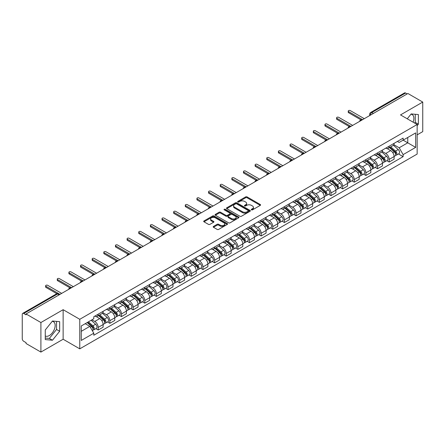 <?xml version="1.0" encoding="UTF-8"?>
<svg xmlns="http://www.w3.org/2000/svg" width="445" height="445" viewBox="0 0 445 445"><rect width="100%" height="100%" fill="white"/><g stroke="black" fill="none" stroke-linecap="round" stroke-linejoin="round"><path stroke-width="0.67" d="M251.47 209.856A0.723 0.417 0 0 0 252.493 209.856L260.275 205.368A1.035 0.595 0 0 0 260.581 204.945A1.035 0.595 0 0 0 260.275 204.522L247.092 196.907A1.035 0.595 0 0 0 245.629 196.907L237.847 201.401A0.723 0.417 0 0 0 237.636 201.696A0.723 0.417 0 0 0 237.847 201.991A0.723 0.417 0 0 0 238.87 201.991L239.877 201.413A3.315 1.913 0 0 1 244.566 201.413L245.668 202.047A3.315 1.913 0 0 1 246.636 203.398A3.315 1.913 0 0 1 245.668 204.75L244.661 205.334A0.723 0.417 0 0 0 244.444 205.629A0.723 0.417 0 0 0 244.661 205.924A0.723 0.417 0 0 0 245.685 205.924L246.691 205.345A3.315 1.913 0 0 1 251.375 205.345L252.476 205.979A3.315 1.913 0 0 1 253.444 207.331A3.315 1.913 0 0 1 252.476 208.683L251.47 209.267A0.723 0.417 0 0 0 251.258 209.562A0.723 0.417 0 0 0 251.47 209.856L251.47 209.267M410.952 114.215A8.232 4.75 -60 0 1 412.165 114.588A8.232 4.75 -60 0 1 413.088 122.169M52.232 321.318A8.232 4.75 -60 0 1 53.45 321.691A8.232 4.75 -60 0 1 54.707 328.288A8.232 4.75 -60 0 1 49.334 335.536A8.232 4.75 -60 0 1 45.268 335.975M213.478 226.422A1.035 0.595 0 0 0 213.177 226.844A1.035 0.595 0 0 0 213.478 227.267L217.177 229.403A1.035 0.595 0 0 0 218.64 229.403L227.284 224.413A1.035 0.595 0 0 0 227.59 223.991A1.035 0.595 0 0 0 227.284 223.568L214.101 215.959A1.035 0.595 0 0 0 212.638 215.959L203.994 220.948A1.035 0.595 0 0 0 203.693 221.371A1.035 0.595 0 0 0 203.994 221.794L208.46 224.369A1.035 0.595 0 0 0 209.929 224.369L213.628 222.233A1.035 0.595 0 0 0 213.928 221.81A1.035 0.595 0 0 0 213.628 221.388L211.408 220.108A2.77 1.602 0 0 1 210.596 218.979A2.77 1.602 0 0 1 212.31 217.499A2.77 1.602 0 0 1 215.33 217.85L224.007 222.862A2.77 1.602 0 0 1 224.82 223.991A2.77 1.602 0 0 1 223.106 225.465A2.77 1.602 0 0 1 220.086 225.12L218.64 224.286A1.035 0.595 0 0 0 217.177 224.286L213.478 226.422L213.478 227.267M79.772 319.299L63.134 309.692L40.901 322.53L26.055 313.959L407.904 93.5L422.75 102.072L400.517 114.91L417.154 124.511L79.772 319.299L79.772 348.847L417.154 154.065L417.154 124.511M239.955 216.253A1.035 0.595 0 0 0 241.418 216.253L250.062 211.264A1.035 0.595 0 0 0 250.363 210.841A1.035 0.595 0 0 0 250.062 210.418L236.879 202.809A1.035 0.595 0 0 0 235.411 202.809L226.772 207.798A1.035 0.595 0 0 0 226.466 208.221A1.035 0.595 0 0 0 226.772 208.644L239.955 216.253M224.536 210.012A0.723 0.417 0 0 1 225.27 210.118L225.27 209.256L238.67 216.993A1.035 0.595 0 0 1 238.976 217.416A1.035 0.595 0 0 1 238.67 217.839L230.032 222.828A1.035 0.595 0 0 1 228.563 222.828L215.386 215.219L215.386 214.373A1.035 0.595 0 0 0 215.08 214.796A1.035 0.595 0 0 0 215.386 215.219M215.386 214.373L219.079 212.237A1.035 0.595 0 0 1 220.548 212.237L225.893 215.324A1.035 0.595 0 0 0 227.356 215.324L229.809 213.906A1.035 0.595 0 0 0 230.115 213.483A1.035 0.595 0 0 0 229.809 213.06L224.247 209.845A0.723 0.417 0 0 1 224.03 209.551A0.723 0.417 0 0 1 224.48 209.167A0.723 0.417 0 0 1 225.27 209.256M40.901 322.53L40.901 352.078L26.055 343.507L26.055 342.644L23.741 341.309A2.108 1.218 -120 0 1 22.25 338.728L22.25 314.342A2.108 1.218 -120 0 1 22.689 313.38L56.487 293.867A2.108 1.218 60 0 1 57.538 293.973L23.741 313.486A2.108 1.218 -120 0 0 22.689 313.38M417.154 134.852L422.75 131.62L422.75 102.072M40.901 352.078L63.134 339.24L79.772 348.847M26.055 313.959L26.055 314.821L23.741 313.486M373.361 113.442L371.792 112.54A2.108 1.218 60 0 0 370.735 112.435L404.533 92.922A2.108 1.218 60 0 1 405.59 93.027L371.792 112.54A2.108 1.218 120 0 0 370.301 115.122L370.301 115.211M407.158 93.928L405.59 93.027M389.175 146.183A4.856 2.804 60 0 1 388.174 148.357L393.096 145.515A4.856 2.804 -120 0 0 394.098 143.34M382.188 151.406L385.743 153.458A4.856 2.804 60 0 1 389.175 159.405L394.098 156.562A4.856 2.804 -120 0 0 390.666 150.616L387.144 148.58M394.098 156.562L394.098 159.188L389.175 162.03L386.816 160.667M388.174 148.357A4.856 2.804 60 0 1 385.782 148.141M389.175 159.405L389.175 162.03M377.538 152.902A4.856 2.804 60 0 1 376.531 155.077L381.454 152.234A4.856 2.804 -120 0 0 382.461 150.06M375.174 167.387L377.538 168.75L382.461 165.907L382.461 163.282A4.856 2.804 -120 0 0 379.029 157.335L375.502 155.299M376.531 155.077A4.856 2.804 60 0 1 374.145 154.86M370.546 158.125L374.106 160.178A4.856 2.804 60 0 1 377.538 166.124L377.538 168.75M365.896 159.621A4.856 2.804 60 0 1 364.894 161.796L369.817 158.954A4.856 2.804 -120 0 0 370.824 156.779M363.537 174.106L365.896 175.469L370.824 172.627L370.824 170.001A4.856 2.804 -120 0 0 367.392 164.055L363.865 162.019M364.894 161.796A4.856 2.804 60 0 1 362.503 161.58M358.909 164.845L362.464 166.897A4.856 2.804 60 0 1 365.896 172.844L365.896 175.469M354.259 166.341A4.856 2.804 60 0 1 353.252 168.516L358.18 165.673A4.856 2.804 -120 0 0 359.182 163.499M351.9 180.826L354.259 182.189L359.182 179.346L359.182 176.721A4.856 2.804 -120 0 0 355.75 170.774L352.229 168.744M353.252 168.516A4.856 2.804 60 0 1 350.866 168.299M347.272 171.564L350.827 173.617A4.856 2.804 60 0 1 354.259 179.563L354.259 182.189M342.622 173.061A4.856 2.804 60 0 1 341.615 175.235L346.538 172.393A4.856 2.804 -120 0 0 347.545 170.218M340.258 187.545L342.622 188.908L347.545 186.066L347.545 183.44A4.856 2.804 -120 0 0 344.113 177.494L340.586 175.464M341.615 175.235A4.856 2.804 60 0 1 339.224 175.018M335.63 178.284L339.19 180.336A4.856 2.804 60 0 1 342.622 186.283L342.622 188.908M330.98 179.78A4.856 2.804 60 0 1 329.979 181.955L334.901 179.113A4.856 2.804 -120 0 0 335.903 176.938M328.621 194.265L330.98 195.633L335.903 192.785L335.903 190.16A4.856 2.804 -120 0 0 332.471 184.213L328.95 182.183M329.979 181.955A4.856 2.804 60 0 1 327.587 181.738M323.993 185.003L327.548 187.056A4.856 2.804 60 0 1 330.98 193.002L330.98 195.633M319.343 186.499A4.856 2.804 60 0 1 318.336 188.674L323.259 185.832A4.856 2.804 -120 0 0 324.266 183.657M316.979 200.99L319.343 202.353L324.266 199.505L324.266 196.879A4.856 2.804 -120 0 0 320.834 190.933L317.307 188.903M318.336 188.674A4.856 2.804 60 0 1 315.95 188.458M312.351 191.723L315.911 193.781A4.856 2.804 60 0 1 319.343 199.722L319.343 202.353M307.701 193.219A4.856 2.804 60 0 1 306.7 195.399L311.622 192.552A4.856 2.804 -120 0 0 312.629 190.377M305.342 207.709L307.701 209.072L312.629 206.23L312.629 203.599A4.856 2.804 -120 0 0 309.197 197.652L305.671 195.622M306.7 195.399A4.856 2.804 60 0 1 304.308 195.177M300.714 198.442L304.269 200.5A4.856 2.804 60 0 1 307.701 206.441L307.701 209.072M296.064 199.939A4.856 2.804 60 0 1 295.057 202.119L299.986 199.271A4.856 2.804 -120 0 0 300.987 197.096M293.706 214.429L296.064 215.792L300.987 212.949L300.987 210.318A4.856 2.804 -120 0 0 297.555 204.377L294.034 202.341M295.057 202.119A4.856 2.804 60 0 1 292.671 201.897M289.078 205.162L292.632 207.22A4.856 2.804 60 0 1 296.064 213.161L296.064 215.792M284.427 206.658A4.856 2.804 60 0 1 283.421 208.839L288.343 205.996A4.856 2.804 -120 0 0 289.35 203.816M282.063 221.148L284.427 222.511L289.35 219.669L289.35 217.038A4.856 2.804 -120 0 0 285.918 211.097L282.391 209.061M283.421 208.839A4.856 2.804 60 0 1 281.029 208.616M277.435 211.887L280.995 213.939A4.856 2.804 60 0 1 284.427 219.88L284.427 222.511M272.785 213.378A4.856 2.804 60 0 1 271.784 215.558L276.707 212.716A4.856 2.804 -120 0 0 277.708 210.535M270.427 227.868L272.785 229.231L277.708 226.388L277.708 223.757A4.856 2.804 -120 0 0 274.276 217.816L270.755 215.781M271.784 215.558A4.856 2.804 60 0 1 269.392 215.336M265.798 218.606L269.353 220.659A4.856 2.804 60 0 1 272.785 226.6L272.785 229.231M261.148 220.097A4.856 2.804 60 0 1 260.141 222.278L265.064 219.435A4.856 2.804 -120 0 0 266.071 217.255M258.784 234.587L261.148 235.95L266.071 233.108L266.071 230.477A4.856 2.804 -120 0 0 262.639 224.536L259.112 222.5M260.141 222.278A4.856 2.804 60 0 1 257.755 222.055M254.156 225.326L257.716 227.378A4.856 2.804 60 0 1 261.148 233.319L261.148 235.95M249.506 226.816A4.856 2.804 60 0 1 248.505 228.997L253.428 226.155A4.856 2.804 -120 0 0 254.434 223.974M247.147 241.307L249.506 242.67L254.434 239.827L254.434 237.196A4.856 2.804 -120 0 0 251.002 231.255L247.476 229.22M248.505 228.997A4.856 2.804 60 0 1 246.113 228.774M242.519 232.045L246.074 234.098A4.856 2.804 60 0 1 249.506 240.039L249.506 242.67M237.869 233.536A4.856 2.804 60 0 1 236.862 235.716L241.791 232.874A4.856 2.804 -120 0 0 242.792 230.694M235.511 248.026L237.869 249.389L242.792 246.547L242.792 243.916A4.856 2.804 -120 0 0 239.36 237.975L235.839 235.939M236.862 235.716A4.856 2.804 60 0 1 234.476 235.494M230.883 238.765L234.437 240.817A4.856 2.804 60 0 1 237.869 246.758L237.869 249.389M226.232 240.256A4.856 2.804 60 0 1 225.226 242.436L230.148 239.594A4.856 2.804 -120 0 0 231.155 237.413M223.868 254.746L226.232 256.109L231.155 253.266L231.155 250.635A4.856 2.804 -120 0 0 227.723 244.694L224.197 242.659M225.226 242.436A4.856 2.804 60 0 1 222.834 242.214M219.24 245.484L222.8 247.537A4.856 2.804 60 0 1 226.232 253.478L226.232 256.109M214.59 246.975A4.856 2.804 60 0 1 213.589 249.156L218.512 246.313A4.856 2.804 -120 0 0 219.513 244.133M212.232 261.465L214.59 262.828L219.513 259.986L219.513 257.355A4.856 2.804 -120 0 0 216.081 251.414L212.56 249.378M213.589 249.156A4.856 2.804 60 0 1 211.197 248.933M207.604 252.204L211.158 254.256A4.856 2.804 60 0 1 214.59 260.203L214.59 262.828M202.953 253.695A4.856 2.804 60 0 1 201.947 255.875L206.869 253.033A4.856 2.804 -120 0 0 207.876 250.852M200.589 268.185L202.953 269.548L207.876 266.705L207.876 264.074A4.856 2.804 -120 0 0 204.444 258.133L200.917 256.098M201.947 255.875A4.856 2.804 60 0 1 199.56 255.653M195.961 258.923L199.521 260.976A4.856 2.804 60 0 1 202.953 266.922L202.953 269.548M191.311 260.414A4.856 2.804 60 0 1 190.31 262.594L195.233 259.752A4.856 2.804 -120 0 0 196.239 257.572M188.953 274.904L191.311 276.267L196.239 273.425L196.239 270.794A4.856 2.804 -120 0 0 192.807 264.853L189.281 262.817M190.31 262.594A4.856 2.804 60 0 1 187.918 262.378M184.325 265.643L187.879 267.695A4.856 2.804 60 0 1 191.311 273.642L191.311 276.267M179.674 267.134A4.856 2.804 60 0 1 178.667 269.314L183.596 266.472A4.856 2.804 -120 0 0 184.597 264.291M177.316 281.624L179.674 282.987L184.597 280.144L184.597 277.519A4.856 2.804 -120 0 0 181.165 271.572L177.644 269.536M178.667 269.314A4.856 2.804 60 0 1 176.281 269.097M172.688 272.362L176.242 274.415A4.856 2.804 60 0 1 179.674 280.361L179.674 282.987M168.038 273.853A4.856 2.804 60 0 1 167.031 276.034L171.954 273.191A4.856 2.804 -120 0 0 172.96 271.011M165.673 288.343L168.038 289.706L172.96 286.864L172.96 284.238A4.856 2.804 -120 0 0 169.528 278.292L166.002 276.256M167.031 276.034A4.856 2.804 60 0 1 164.639 275.817M161.046 279.082L164.606 281.134A4.856 2.804 60 0 1 168.038 287.081L168.038 289.706M156.395 280.572A4.856 2.804 60 0 1 155.394 282.753L160.317 279.911A4.856 2.804 -120 0 0 161.318 277.73M154.037 295.063L156.395 296.426L161.318 293.583L161.318 290.958A4.856 2.804 -120 0 0 157.892 285.011L154.365 282.976M155.394 282.753A4.856 2.804 60 0 1 153.002 282.536M149.409 285.801L152.963 287.854A4.856 2.804 60 0 1 156.395 293.8L156.395 296.426M144.758 287.292A4.856 2.804 60 0 1 143.752 289.473L148.674 286.63A4.856 2.804 -120 0 0 149.681 284.45M142.394 301.782L144.758 303.145L149.681 300.303L149.681 297.677A4.856 2.804 -120 0 0 146.249 291.731L142.723 289.695M143.752 289.473A4.856 2.804 60 0 1 141.365 289.256M137.766 292.521L141.326 294.573A4.856 2.804 60 0 1 144.758 300.52L144.758 303.145M133.116 294.011A4.856 2.804 60 0 1 132.115 296.192L137.038 293.35A4.856 2.804 -120 0 0 138.045 291.169M130.758 308.502L133.116 309.865L138.045 307.022L138.045 304.397A4.856 2.804 -120 0 0 134.613 298.45L131.086 296.415M132.115 296.192A4.856 2.804 60 0 1 129.723 295.975M126.13 299.24L129.684 301.293A4.856 2.804 60 0 1 133.116 307.239L133.116 309.865M121.479 300.731A4.856 2.804 60 0 1 120.473 302.911L125.401 300.069A4.856 2.804 -120 0 0 126.402 297.889M119.121 315.221L121.479 316.584L126.402 313.742L126.402 311.116A4.856 2.804 -120 0 0 122.97 305.17L119.449 303.134M120.473 302.911A4.856 2.804 60 0 1 118.086 302.695M114.493 305.96L118.047 308.012A4.856 2.804 60 0 1 121.479 313.959L121.479 316.584M109.843 307.451A4.856 2.804 60 0 1 108.836 309.631L113.759 306.789A4.856 2.804 -120 0 0 114.766 304.608M107.479 321.941L109.843 323.304L114.766 320.461L114.766 317.836A4.856 2.804 -120 0 0 111.333 311.889L107.807 309.853M108.836 309.631A4.856 2.804 60 0 1 106.444 309.414M102.851 312.679L106.411 314.732A4.856 2.804 60 0 1 109.843 320.678L109.843 323.304M98.2 314.17A4.856 2.804 60 0 1 97.199 316.351L102.122 313.508A4.856 2.804 -120 0 0 103.123 311.328M95.842 328.66L98.2 330.023L103.123 327.181L103.123 324.555A4.856 2.804 -120 0 0 99.697 318.609L96.17 316.573M97.199 316.351A4.856 2.804 60 0 1 94.807 316.134M91.937 319.816L94.768 321.451A4.856 2.804 60 0 1 98.2 327.398L98.2 330.023M397.418 141.421L399.176 142.433L415.663 132.91L407.753 137.477L407.753 142.823L399.176 147.773L393.825 144.686M81.268 331.319L89.846 326.363L93.8 333.21L81.268 340.447L81.268 325.974L93.8 318.737L93.8 316.712L403.126 138.122L403.126 140.147L415.663 147.384L403.126 154.621L399.176 147.773M415.663 132.91L415.663 147.384M93.8 333.21L93.8 335.235L403.126 156.646L403.126 154.621M417.154 125.696L418.383 124.166L418.383 114.565L411.186 113.926L407.264 118.804M63.134 309.692L63.134 339.24M45.268 339.585L52.465 340.225L59.669 331.269L59.669 321.668L52.465 321.029L45.268 329.984L45.268 339.585M89.846 326.363L85.218 323.693M398.453 153.948L403.126 156.646M414.673 123.081L415.252 122.358L415.252 114.287M415.252 122.358L418.383 124.166M45.268 338.055L49.334 338.417L56.532 329.461L56.532 321.39M49.334 338.417L52.465 340.225M56.532 329.461L59.669 331.269M251.759 209.962L252.476 209.545A3.315 1.913 0 0 0 253.444 208.193L253.444 207.331M246.636 203.398L246.636 204.261A3.315 1.913 0 0 1 245.668 205.612L244.95 206.029M260.275 204.522L260.275 205.368L247.092 197.769A1.035 0.595 0 0 0 245.629 197.769L238.136 202.097M250.046 211.269L236.879 203.671A1.035 0.595 0 0 0 235.411 203.671L226.783 208.649L226.772 207.798M248.227 211.136A0.723 0.417 0 0 0 248.444 210.841A0.723 0.417 0 0 0 248.227 210.546L236.657 203.866A0.723 0.417 0 0 0 235.633 203.866L234.571 204.478A3.315 1.913 0 0 0 233.597 205.829A3.315 1.913 0 0 0 234.571 207.181L242.481 211.748A3.315 1.913 0 0 0 247.164 211.748L248.227 211.136L248.227 211.998A0.723 0.417 0 0 0 248.444 211.703L248.444 210.841M233.597 205.829L233.597 206.691A3.315 1.913 0 0 0 234.571 208.043L234.571 207.181M248.227 211.998L247.164 212.61A3.315 1.913 0 0 1 242.481 212.61L234.571 208.043M215.397 215.224L219.079 213.099L219.079 212.237M230.115 213.483L230.115 214.345A1.035 0.595 0 0 1 229.809 214.768L227.356 216.181A1.035 0.595 0 0 1 225.893 216.181L220.548 213.099A1.035 0.595 0 0 0 219.079 213.099M225.27 210.118L238.659 217.844M231.439 218.523A2.77 1.602 0 0 0 234.459 218.873A2.77 1.602 0 0 0 236.167 217.394A2.77 1.602 0 0 0 235.361 216.264L232.301 214.496A1.035 0.595 0 0 0 230.838 214.496L228.38 215.914A1.035 0.595 0 0 0 228.079 216.337A1.035 0.595 0 0 0 228.38 216.76L231.439 218.523L231.439 219.385A2.77 1.602 0 0 0 234.459 219.735A2.77 1.602 0 0 0 236.167 218.256L236.167 217.394M228.079 216.337L228.079 217.199A1.035 0.595 0 0 0 228.38 217.622L228.38 216.76M231.439 219.385L228.38 217.622M224.82 223.991L224.82 224.853A2.77 1.602 0 0 1 223.106 226.327A2.77 1.602 0 0 1 220.086 225.982L218.64 225.148A1.035 0.595 0 0 0 217.177 225.148L213.494 227.273M210.596 218.979L210.596 219.841A2.77 1.602 0 0 0 211.408 220.97L211.408 220.108M213.611 222.244L211.408 220.97M227.284 223.568L227.284 224.413L214.101 216.821A1.035 0.595 0 0 0 212.638 216.821L204.01 221.799L203.994 220.948M389.514 147.584L394.253 151.817A2.637 1.524 60 0 1 395.082 155.895L394.098 156.462M389.636 147.696L391.873 148.986M389.992 147.306L395.266 152.018A1.268 0.729 60 0 1 395.666 153.976A1.268 0.729 60 0 1 395.549 154.02M390.782 146.85L395.522 151.083A2.637 1.524 60 0 1 396.35 155.16A2.637 1.524 60 0 1 395.555 155.249M393.425 145.265L398.208 149.531A2.637 1.524 60 0 1 399.037 153.614L396.35 155.16M360.951 119.85L348.591 112.713A1.213 0.701 180 0 1 348.235 112.218L348.235 111.094A1.213 0.701 -0 0 0 348.591 111.589L362.58 119.666M364.294 118.676L350.304 110.599A1.213 0.701 -0 0 0 348.98 110.449A1.213 0.701 -0 0 0 348.235 111.094M377.872 154.304L382.617 158.537A2.637 1.524 60 0 1 383.445 162.614L382.461 163.182M378 154.415L380.23 155.706M378.35 154.026L383.629 158.737A1.268 0.729 60 0 1 384.029 160.695A1.268 0.729 60 0 1 383.913 160.74M379.14 153.57L383.885 157.803A2.637 1.524 60 0 1 384.714 161.885A2.637 1.524 60 0 1 383.918 161.969M381.788 151.984L386.572 156.251A2.637 1.524 60 0 1 387.4 160.334L384.714 161.885M366.235 161.023L370.98 165.256A2.637 1.524 60 0 1 371.803 169.334L370.819 169.901M366.363 161.135L368.594 162.425M366.713 160.745L371.992 165.457A1.268 0.729 60 0 1 372.387 167.415A1.268 0.729 60 0 1 372.27 167.459M367.503 160.289L372.248 164.522A2.637 1.524 60 0 1 373.071 168.605A2.637 1.524 60 0 1 372.276 168.688M370.145 158.704L374.929 162.97A2.637 1.524 60 0 1 375.758 167.053L373.071 168.605M349.314 126.569L336.948 119.432A1.213 0.701 180 0 1 336.592 118.937L336.592 117.814A1.213 0.701 -0 0 0 336.948 118.309L350.938 126.386M352.657 125.395L338.667 117.319A1.213 0.701 -0 0 0 337.343 117.168A1.213 0.701 -0 0 0 336.592 117.814M337.677 133.289L325.312 126.152A1.213 0.701 180 0 1 324.956 125.657L324.956 124.533A1.213 0.701 -0 0 0 325.312 125.028L339.301 133.105M341.015 132.115L327.025 124.038A1.213 0.701 -0 0 0 325.707 123.888A1.213 0.701 -0 0 0 324.956 124.533M354.598 167.743L359.338 171.976A2.637 1.524 60 0 1 360.166 176.053L359.182 176.62M354.721 167.854L356.951 169.144M355.077 167.465L360.35 172.176A1.268 0.729 60 0 1 360.75 174.134A1.268 0.729 60 0 1 360.634 174.179M355.867 167.008L360.606 171.242A2.637 1.524 60 0 1 361.435 175.324A2.637 1.524 60 0 1 360.639 175.408M358.509 165.423L363.292 169.695A2.637 1.524 60 0 1 364.121 173.773L361.435 175.324M342.956 174.462L347.701 178.695A2.637 1.524 60 0 1 348.53 182.773L347.545 183.34M343.084 174.573L345.314 175.864M343.434 174.184L348.713 178.896A1.268 0.729 60 0 1 349.108 180.854A1.268 0.729 60 0 1 348.997 180.898M344.224 173.734L348.969 177.961A2.637 1.524 60 0 1 349.798 182.044A2.637 1.524 60 0 1 348.997 182.127M346.872 172.143L351.656 176.415A2.637 1.524 60 0 1 352.484 180.492L349.798 182.044M331.319 181.182L336.058 185.415A2.637 1.524 60 0 1 336.887 189.492L335.903 190.06M331.442 181.293L333.678 182.584M331.798 180.909L337.071 185.615A1.268 0.729 60 0 1 337.471 187.573A1.268 0.729 60 0 1 337.355 187.618M332.587 180.453L337.327 184.681A2.637 1.524 60 0 1 338.156 188.763A2.637 1.524 60 0 1 337.36 188.847M335.23 178.862L340.013 183.134A2.637 1.524 60 0 1 340.842 187.212L338.156 188.763M326.035 140.008L313.669 132.871A1.213 0.701 180 0 1 313.319 132.376L313.319 131.253A1.213 0.701 -0 0 0 313.669 131.748L327.659 139.825M329.378 138.834L315.388 130.758A1.213 0.701 -0 0 0 314.064 130.608A1.213 0.701 -0 0 0 313.319 131.253M314.398 146.728L302.033 139.591A1.213 0.701 180 0 1 301.677 139.096L301.677 137.972A1.213 0.701 -0 0 0 302.033 138.467L316.022 146.544M317.736 145.554L303.751 137.477A1.213 0.701 -0 0 0 302.428 137.327A1.213 0.701 -0 0 0 301.677 137.972M302.756 153.447L290.396 146.31A1.213 0.701 180 0 1 290.04 145.815L290.04 144.692A1.213 0.701 -0 0 0 290.396 145.187L304.386 153.264M306.099 152.273L292.109 144.197A1.213 0.701 -0 0 0 290.785 144.046A1.213 0.701 -0 0 0 290.04 144.692M319.677 187.901L324.422 192.134A2.637 1.524 60 0 1 325.251 196.212L324.266 196.779M319.805 188.013L322.035 189.303M320.155 187.629L325.434 192.335A1.268 0.729 60 0 1 325.835 194.293A1.268 0.729 60 0 1 325.718 194.337M320.945 187.173L325.69 191.4A2.637 1.524 60 0 1 326.519 195.483A2.637 1.524 60 0 1 325.723 195.566M323.593 185.582L328.377 189.854A2.637 1.524 60 0 1 329.205 193.931L326.519 195.483M291.119 160.167L278.754 153.03A1.213 0.701 180 0 1 278.398 152.535L278.398 151.411A1.213 0.701 -0 0 0 278.754 151.912L292.743 159.983M294.462 158.993L280.472 150.916A1.213 0.701 -0 0 0 279.149 150.766A1.213 0.701 -0 0 0 278.398 151.411M308.04 194.621L312.785 198.854A2.637 1.524 60 0 1 313.608 202.931L312.624 203.504M308.168 194.732L310.399 196.023M308.519 194.348L313.797 199.054A1.268 0.729 60 0 1 314.192 201.012A1.268 0.729 60 0 1 314.075 201.057M309.308 193.892L314.053 198.12A2.637 1.524 60 0 1 314.876 202.202A2.637 1.524 60 0 1 314.081 202.286M311.951 192.301L316.734 196.573A2.637 1.524 60 0 1 317.563 200.651L314.876 202.202M279.482 166.886L267.117 159.749A1.213 0.701 180 0 1 266.761 159.254L266.761 158.131A1.213 0.701 -0 0 0 267.117 158.631L281.107 166.708M282.82 165.712L268.83 157.636A1.213 0.701 -0 0 0 267.512 157.486A1.213 0.701 -0 0 0 266.761 158.131M296.403 201.34L301.143 205.573A2.637 1.524 60 0 1 301.971 209.651L300.987 210.224M296.526 201.452L298.756 202.742M296.882 201.068L302.155 205.774A1.268 0.729 60 0 1 302.555 207.732A1.268 0.729 60 0 1 302.439 207.776M297.672 200.612L302.411 204.839A2.637 1.524 60 0 1 303.24 208.922A2.637 1.524 60 0 1 302.444 209.005M300.314 199.021L305.098 203.293A2.637 1.524 60 0 1 305.926 207.37L303.24 208.922M267.84 173.606L255.475 166.469A1.213 0.701 180 0 1 255.124 165.974L255.124 164.856A1.213 0.701 -0 0 0 255.475 165.351L269.464 173.428M271.183 172.432L257.193 164.355A1.213 0.701 -0 0 0 255.869 164.205A1.213 0.701 -0 0 0 255.124 164.856M284.761 208.06L289.506 212.293A2.637 1.524 60 0 1 290.335 216.37L289.35 216.943M284.889 208.171L287.12 209.462M285.239 207.787L290.518 212.493A1.268 0.729 60 0 1 290.913 214.451A1.268 0.729 60 0 1 290.802 214.496M286.029 207.331L290.774 211.564A2.637 1.524 60 0 1 291.603 215.641A2.637 1.524 60 0 1 290.802 215.725M288.677 205.74L293.461 210.012A2.637 1.524 60 0 1 294.29 214.09L291.603 215.641M256.203 180.325L243.838 173.188A1.213 0.701 180 0 1 243.482 172.693L243.482 171.575A1.213 0.701 -0 0 0 243.838 172.07L257.827 180.147M259.541 179.151L245.557 171.08A1.213 0.701 -0 0 0 244.233 170.924A1.213 0.701 -0 0 0 243.482 171.575M273.124 214.779L277.864 219.012A2.637 1.524 60 0 1 278.692 223.09L277.708 223.663M273.247 214.896L275.483 216.181M273.603 214.507L278.882 219.213A1.268 0.729 60 0 1 279.276 221.171A1.268 0.729 60 0 1 279.16 221.221M274.393 214.051L279.132 218.284A2.637 1.524 60 0 1 279.961 222.361A2.637 1.524 60 0 1 279.165 222.444M277.035 212.46L281.819 216.732A2.637 1.524 60 0 1 282.647 220.809L279.961 222.361M261.482 221.499L266.227 225.732A2.637 1.524 60 0 1 267.056 229.815L266.071 230.382M261.61 221.616L263.841 222.901M261.96 221.226L267.239 225.932A1.268 0.729 60 0 1 267.64 227.89A1.268 0.729 60 0 1 267.523 227.94M262.75 220.77L267.495 225.003A2.637 1.524 60 0 1 268.324 229.08A2.637 1.524 60 0 1 267.528 229.164M265.398 219.179L270.182 223.451A2.637 1.524 60 0 1 271.011 227.529L268.324 229.08M249.845 228.218L254.59 232.451A2.637 1.524 60 0 1 255.413 236.534L254.429 237.102M249.973 228.335L252.204 229.62M250.324 227.946L255.602 232.652A1.268 0.729 60 0 1 255.997 234.61A1.268 0.729 60 0 1 255.881 234.66M251.114 227.49L255.858 231.723A2.637 1.524 60 0 1 256.682 235.8A2.637 1.524 60 0 1 255.886 235.883M253.756 225.899L258.539 230.171A2.637 1.524 60 0 1 259.368 234.248L256.682 235.8M238.209 234.938L242.948 239.171A2.637 1.524 60 0 1 243.777 243.254L242.792 243.821M238.331 235.055L240.561 236.34M238.687 234.665L243.96 239.371A1.268 0.729 60 0 1 244.361 241.329A1.268 0.729 60 0 1 244.244 241.379M239.477 234.209L244.216 238.442A2.637 1.524 60 0 1 245.045 242.519A2.637 1.524 60 0 1 244.249 242.603M242.119 232.618L246.903 236.89A2.637 1.524 60 0 1 247.732 240.968L245.045 242.519M226.566 241.663L231.311 245.89A2.637 1.524 60 0 1 232.14 249.973L231.155 250.541M226.694 241.774L228.925 243.059M227.045 241.385L232.323 246.091A1.268 0.729 60 0 1 232.718 248.049A1.268 0.729 60 0 1 232.607 248.099M227.834 240.929L232.579 245.162A2.637 1.524 60 0 1 233.408 249.239A2.637 1.524 60 0 1 232.607 249.322M230.482 239.338L235.266 243.61A2.637 1.524 60 0 1 236.095 247.687L233.408 249.239M214.929 248.382L219.669 252.61A2.637 1.524 60 0 1 220.498 256.693L219.513 257.26M215.052 248.494L217.288 249.779M215.408 248.104L220.687 252.81A1.268 0.729 60 0 1 221.082 254.768A1.268 0.729 60 0 1 220.965 254.818M216.198 247.648L220.937 251.881A2.637 1.524 60 0 1 221.766 255.958A2.637 1.524 60 0 1 220.97 256.042M218.84 246.057L223.624 250.329A2.637 1.524 60 0 1 224.452 254.407L221.766 255.958M244.561 187.045L232.201 179.908A1.213 0.701 180 0 1 231.845 179.413L231.845 178.295A1.213 0.701 -0 0 0 232.201 178.79L246.191 186.867M247.904 185.877L233.914 177.8A1.213 0.701 -0 0 0 232.59 177.644A1.213 0.701 -0 0 0 231.845 178.295M232.924 193.764L220.559 186.627A1.213 0.701 180 0 1 220.203 186.132L220.203 185.014A1.213 0.701 -0 0 0 220.559 185.509L234.548 193.586M236.267 192.596L222.278 184.519A1.213 0.701 -0 0 0 220.954 184.364A1.213 0.701 -0 0 0 220.203 185.014M221.287 200.484L208.922 193.347A1.213 0.701 180 0 1 208.566 192.852L208.566 191.734A1.213 0.701 -0 0 0 208.922 192.229L222.912 200.306M224.625 199.316L210.635 191.239A1.213 0.701 -0 0 0 209.317 191.083A1.213 0.701 -0 0 0 208.566 191.734M209.645 207.203L197.28 200.066A1.213 0.701 180 0 1 196.929 199.571L196.929 198.453A1.213 0.701 -0 0 0 197.28 198.948L211.269 207.025M212.988 206.035L198.998 197.958A1.213 0.701 -0 0 0 197.675 197.803A1.213 0.701 -0 0 0 196.929 198.453M198.008 213.923L185.643 206.786A1.213 0.701 180 0 1 185.287 206.291L185.287 205.173A1.213 0.701 -0 0 0 185.643 205.668L199.633 213.745M201.346 212.755L187.362 204.678A1.213 0.701 -0 0 0 186.038 204.522A1.213 0.701 -0 0 0 185.287 205.173M186.366 220.642L174.006 213.505A1.213 0.701 180 0 1 173.65 213.01L173.65 211.892A1.213 0.701 -0 0 0 174.006 212.387L187.996 220.464M189.709 219.474L175.719 211.397A1.213 0.701 -0 0 0 174.395 211.242A1.213 0.701 -0 0 0 173.65 211.892M203.287 255.102L208.032 259.329A2.637 1.524 60 0 1 208.861 263.412L207.876 263.98M203.415 255.213L205.646 256.498M203.766 254.824L209.044 259.535A1.268 0.729 60 0 1 209.445 261.488A1.268 0.729 60 0 1 209.328 261.538M204.555 254.368L209.3 258.601A2.637 1.524 60 0 1 210.129 262.678A2.637 1.524 60 0 1 209.334 262.761M207.203 252.782L211.987 257.049A2.637 1.524 60 0 1 212.816 261.126L210.129 262.678M174.729 227.367L162.364 220.225A1.213 0.701 180 0 1 162.008 219.73L162.008 218.612A1.213 0.701 -0 0 0 162.364 219.107L176.354 227.184M178.072 226.194L164.083 218.117A1.213 0.701 -0 0 0 162.759 217.961A1.213 0.701 -0 0 0 162.008 218.612M191.65 261.821L196.395 266.049A2.637 1.524 60 0 1 197.218 270.132L196.239 270.699M191.778 261.933L194.009 263.218M192.129 261.543L197.408 266.255A1.268 0.729 60 0 1 197.803 268.213A1.268 0.729 60 0 1 197.686 268.257M192.919 261.087L197.663 265.32A2.637 1.524 60 0 1 198.487 269.397A2.637 1.524 60 0 1 197.691 269.481M195.561 259.502L200.345 263.768A2.637 1.524 60 0 1 201.173 267.846L198.487 269.397M163.093 234.087L150.727 226.944A1.213 0.701 180 0 1 150.371 226.449L150.371 225.331A1.213 0.701 -0 0 0 150.727 225.826L164.717 233.903M166.43 232.913L152.44 224.836A1.213 0.701 -0 0 0 151.122 224.681A1.213 0.701 -0 0 0 150.371 225.331M180.014 268.541L184.753 272.768A2.637 1.524 60 0 1 185.582 276.851L184.597 277.419M180.136 268.652L182.367 269.943M180.492 268.263L185.765 272.974A1.268 0.729 60 0 1 186.166 274.932A1.268 0.729 60 0 1 186.049 274.977M181.282 267.807L186.021 272.04A2.637 1.524 60 0 1 186.85 276.117A2.637 1.524 60 0 1 186.055 276.2M183.924 266.221L188.708 270.488A2.637 1.524 60 0 1 189.537 274.565L186.85 276.117M151.45 240.806L139.085 233.664A1.213 0.701 180 0 1 138.734 233.169L138.734 232.051A1.213 0.701 -0 0 0 139.085 232.546L153.074 240.623M154.793 239.633L140.804 231.556A1.213 0.701 -0 0 0 139.48 231.406A1.213 0.701 -0 0 0 138.734 232.051M168.371 275.26L173.116 279.493A2.637 1.524 60 0 1 173.945 283.571L172.96 284.138M168.499 275.372L170.73 276.662M168.85 274.982L174.129 279.694A1.268 0.729 60 0 1 174.523 281.652A1.268 0.729 60 0 1 174.412 281.696M169.64 274.526L174.384 278.759A2.637 1.524 60 0 1 175.213 282.836A2.637 1.524 60 0 1 174.412 282.92M172.287 272.941L177.071 277.207A2.637 1.524 60 0 1 177.9 281.285L175.213 282.836M139.813 247.526L127.448 240.383A1.213 0.701 180 0 1 127.092 239.888L127.092 238.77A1.213 0.701 -0 0 0 127.448 239.265L141.438 247.342M143.151 246.352L129.167 238.275A1.213 0.701 -0 0 0 127.843 238.125A1.213 0.701 -0 0 0 127.092 238.77M156.735 281.98L161.474 286.213A2.637 1.524 60 0 1 162.303 290.29L161.318 290.858M156.857 282.091L159.093 283.382M157.213 281.702L162.492 286.413A1.268 0.729 60 0 1 162.887 288.371A1.268 0.729 60 0 1 162.77 288.416M158.003 281.246L162.742 285.479A2.637 1.524 60 0 1 163.571 289.556A2.637 1.524 60 0 1 162.775 289.639M160.645 279.66L165.429 283.927A2.637 1.524 60 0 1 166.258 288.004L163.571 289.556M128.171 254.245L115.811 247.103A1.213 0.701 180 0 1 115.455 246.608L115.455 245.49A1.213 0.701 -0 0 0 115.811 245.985L129.801 254.062M131.514 253.071L117.525 244.995A1.213 0.701 -0 0 0 116.201 244.845A1.213 0.701 -0 0 0 115.455 245.49M145.092 288.699L149.837 292.932A2.637 1.524 60 0 1 150.666 297.01L149.681 297.577M145.22 288.811L147.451 290.101M145.571 288.421L150.849 293.133A1.268 0.729 60 0 1 151.25 295.091A1.268 0.729 60 0 1 151.133 295.135M146.361 287.965L151.105 292.198A2.637 1.524 60 0 1 151.934 296.275A2.637 1.524 60 0 1 151.139 296.359M149.008 286.38L153.792 290.646A2.637 1.524 60 0 1 154.621 294.724L151.934 296.275M116.534 260.965L104.169 253.822A1.213 0.701 180 0 1 103.813 253.327L103.813 252.209A1.213 0.701 -0 0 0 104.169 252.704L118.159 260.781M119.877 259.791L105.888 251.714A1.213 0.701 -0 0 0 104.564 251.564A1.213 0.701 -0 0 0 103.813 252.209M133.456 295.419L138.2 299.652A2.637 1.524 60 0 1 139.024 303.729L138.045 304.297M133.583 295.53L135.814 296.821M133.934 295.141L139.213 299.852A1.268 0.729 60 0 1 139.608 301.81A1.268 0.729 60 0 1 139.491 301.855M134.724 294.685L139.469 298.918A2.637 1.524 60 0 1 140.292 302.995A2.637 1.524 60 0 1 139.496 303.078M137.366 293.099L142.15 297.366A2.637 1.524 60 0 1 142.979 301.443L140.292 302.995M104.898 267.684L92.532 260.542A1.213 0.701 180 0 1 92.176 260.047L92.176 258.929A1.213 0.701 -0 0 0 92.532 259.424L106.522 267.501M108.235 266.511L94.245 258.434A1.213 0.701 -0 0 0 92.927 258.284A1.213 0.701 -0 0 0 92.176 258.929M121.819 302.138L126.558 306.371A2.637 1.524 60 0 1 127.387 310.449L126.402 311.016M121.941 302.25L124.172 303.54M122.297 301.86L127.57 306.572A1.268 0.729 60 0 1 127.971 308.53A1.268 0.729 60 0 1 127.854 308.574M123.087 301.404L127.826 305.637A2.637 1.524 60 0 1 128.655 309.714A2.637 1.524 60 0 1 127.86 309.803M125.729 299.819L130.513 304.085A2.637 1.524 60 0 1 131.342 308.168L128.655 309.714M93.255 274.404L80.89 267.261A1.213 0.701 180 0 1 80.539 266.766L80.539 265.648A1.213 0.701 -0 0 0 80.89 266.143L94.88 274.22M96.598 273.23L82.609 265.153A1.213 0.701 -0 0 0 81.285 265.003A1.213 0.701 -0 0 0 80.539 265.648M110.176 308.858L114.921 313.091A2.637 1.524 60 0 1 115.75 317.168L114.766 317.736M110.304 308.969L112.535 310.26M110.655 308.58L115.934 313.291A1.268 0.729 60 0 1 116.329 315.249A1.268 0.729 60 0 1 116.217 315.294M111.445 308.124L116.189 312.357A2.637 1.524 60 0 1 117.018 316.434A2.637 1.524 60 0 1 116.217 316.523M114.092 306.538L118.876 310.805A2.637 1.524 60 0 1 119.705 314.888L117.018 316.434M81.619 281.123L69.253 273.981A1.213 0.701 180 0 1 68.897 273.486L68.897 272.368A1.213 0.701 -0 0 0 69.253 272.863L83.243 280.94M84.956 279.95L70.972 271.873A1.213 0.701 -0 0 0 69.648 271.723A1.213 0.701 -0 0 0 68.897 272.368M98.54 315.577L103.279 319.81A2.637 1.524 60 0 1 104.108 323.888L103.123 324.455M98.662 315.689L100.898 316.979M99.018 315.299L104.297 320.011A1.268 0.729 60 0 1 104.692 321.969A1.268 0.729 60 0 1 104.575 322.013M99.808 314.843L104.547 319.076A2.637 1.524 60 0 1 105.376 323.153A2.637 1.524 60 0 1 104.581 323.242M102.45 313.258L107.234 317.524A2.637 1.524 60 0 1 108.063 321.607L105.376 323.153M69.976 287.843L57.616 280.706A1.213 0.701 180 0 1 57.26 280.205L57.26 279.087A1.213 0.701 -0 0 0 57.616 279.582L71.606 287.659M73.319 286.669L59.33 278.592A1.213 0.701 -0 0 0 58.006 278.442A1.213 0.701 -0 0 0 57.26 279.087M87.187 322.553L91.642 326.53A2.637 1.524 60 0 1 92.471 330.607L92.338 330.685M87.237 322.53L89.256 323.699M87.665 322.28L92.655 326.73A1.268 0.729 60 0 1 93.055 328.688A1.268 0.729 60 0 1 92.938 328.733M88.455 321.824L92.91 325.796A2.637 1.524 60 0 1 93.739 329.873A2.637 1.524 60 0 1 92.944 329.962M91.142 320.272L95.597 324.244A2.637 1.524 60 0 1 96.426 328.327L93.739 329.873M56.849 293.7L45.974 287.425A1.213 0.701 180 0 1 45.618 286.93L45.618 285.807A1.213 0.701 -0 0 0 45.974 286.302L59.964 294.379M61.683 293.389L47.693 285.312A1.213 0.701 -0 0 0 46.369 285.162A1.213 0.701 -0 0 0 45.618 285.807M370.374 115.166L370.301 115.122A2.108 1.218 0 0 1 369.684 114.259L369.684 115.567M109.843 320.678L114.766 317.836M121.479 313.959L126.402 311.116M133.116 307.239L138.045 304.397M144.758 300.52L149.681 297.677M156.395 293.8L161.318 290.958M168.038 287.081L172.96 284.238M179.674 280.361L184.597 277.519M191.311 273.642L196.239 270.794M202.953 266.922L207.876 264.074M214.59 260.203L219.513 257.355M226.232 253.478L231.155 250.635M237.869 246.758L242.792 243.916M249.506 240.039L254.434 237.196M261.148 233.319L266.071 230.477M272.785 226.6L277.708 223.757M284.427 219.88L289.35 217.038M296.064 213.161L300.987 210.318M307.701 206.441L312.629 203.599M319.343 199.722L324.266 196.879M330.98 193.002L335.903 190.16M342.622 186.283L347.545 183.44M354.259 179.563L359.182 176.721M365.896 172.844L370.824 170.001M377.538 166.124L382.461 163.282M98.2 327.398L103.123 324.555M94.768 321.451L99.697 318.609M106.411 314.732L111.333 311.889M118.047 308.012L122.97 305.17M129.684 301.293L134.613 298.45M141.326 294.573L146.249 291.731M152.963 287.854L157.892 285.011M164.606 281.134L169.528 278.292M176.242 274.415L181.165 271.572M187.879 267.695L192.807 264.853M199.521 260.976L204.444 258.133M211.158 254.256L216.081 251.414M222.8 247.537L227.723 244.694M234.437 240.817L239.36 237.975M246.074 234.098L251.002 231.255M257.716 227.378L262.639 224.536M269.353 220.659L274.276 217.816M280.995 213.939L285.918 211.097M292.632 207.22L297.555 204.377M304.269 200.5L309.197 197.652M315.911 193.781L320.834 190.933M327.548 187.056L332.471 184.213M339.19 180.336L344.113 177.494M350.827 173.617L355.75 170.774M362.464 166.897L367.392 164.055M374.106 160.178L379.029 157.335M385.743 153.458L390.666 150.616M362.113 119.939A2.108 1.218 120 0 0 361.179 120.473M350.471 126.658A2.108 1.218 120 0 0 349.542 127.192M338.834 133.378A2.108 1.218 120 0 0 337.9 133.912M327.192 140.097A2.108 1.218 120 0 0 326.263 140.637M315.555 146.817A2.108 1.218 120 0 0 314.626 147.356M303.918 153.536A2.108 1.218 120 0 0 302.984 154.076M292.276 160.256A2.108 1.218 120 0 0 291.347 160.795M280.639 166.975A2.108 1.218 120 0 0 279.705 167.515M268.997 173.695A2.108 1.218 120 0 0 268.068 174.234M257.36 180.414A2.108 1.218 120 0 0 256.431 180.954M245.723 187.134A2.108 1.218 120 0 0 244.789 187.673M234.081 193.853A2.108 1.218 120 0 0 233.152 194.393M222.444 200.573A2.108 1.218 120 0 0 221.51 201.112M210.802 207.292A2.108 1.218 120 0 0 209.873 207.832M199.165 214.012A2.108 1.218 120 0 0 198.236 214.551M187.529 220.731A2.108 1.218 120 0 0 186.594 221.271M175.886 227.451A2.108 1.218 120 0 0 174.957 227.99M164.249 234.17A2.108 1.218 120 0 0 163.315 234.71M152.607 240.89A2.108 1.218 120 0 0 151.678 241.429M140.97 247.609A2.108 1.218 120 0 0 140.042 248.149M129.334 254.329A2.108 1.218 120 0 0 128.399 254.868M117.691 261.048A2.108 1.218 120 0 0 116.762 261.588M106.055 267.768A2.108 1.218 120 0 0 105.12 268.307M94.412 274.493A2.108 1.218 120 0 0 93.483 275.027M82.776 281.212A2.108 1.218 120 0 0 81.847 281.746M71.139 287.932A2.108 1.218 120 0 0 70.204 288.466M59.107 294.874L57.538 293.973A2.108 1.218 120 0 1 58.595 293.867A2.108 2.108 0 0 0 56.487 293.867M252.476 209.545L252.476 208.683M244.661 205.924L244.661 205.334M245.668 205.612L245.668 204.75M237.847 201.991L237.847 201.401M245.629 197.769L245.629 196.907M247.092 197.769L247.092 196.907M235.411 203.671L235.411 202.809M236.879 203.671L236.879 202.809M250.062 211.264L250.062 210.418M242.481 212.61L242.481 211.748M247.164 212.61L247.164 211.748M220.548 213.099L220.548 212.237M225.893 216.181L225.893 215.324M227.356 216.181L227.356 215.324M229.809 214.768L229.809 213.906M238.67 217.839L238.67 216.993M217.177 225.148L217.177 224.286M218.64 225.148L218.64 224.286M220.086 225.982L220.086 225.12M213.628 222.233L213.628 221.388M212.638 216.821L212.638 215.959M214.101 216.821L214.101 215.959M394.253 151.817L392.779 152.668M395.928 153.397L395.455 153.67M398.208 149.531L395.522 151.083M348.591 111.589L348.591 112.713M382.617 158.537L381.137 159.388M384.291 160.117L383.812 160.389M386.572 156.251L383.885 157.803M370.98 165.256L369.5 166.107M372.649 166.836L372.176 167.109M374.929 162.97L372.248 164.522M336.948 118.309L336.948 119.432M325.312 125.028L325.312 126.152M359.338 171.976L357.858 172.827M361.012 173.556L360.533 173.828M363.292 169.695L360.606 171.242M347.701 178.695L346.221 179.546M349.37 180.275L348.897 180.548M351.656 176.415L348.969 177.961M336.058 185.415L334.584 186.266M337.733 186.995L337.26 187.267M340.013 183.134L337.327 184.681M313.669 131.748L313.669 132.871M302.033 138.467L302.033 139.591M290.396 145.187L290.396 146.31M324.422 192.134L322.942 192.991M326.096 193.714L325.618 193.987M328.377 189.854L325.69 191.4M278.754 151.912L278.754 153.03M312.785 198.854L311.305 199.71M314.454 200.434L313.981 200.706M316.734 196.573L314.053 198.12M267.117 158.631L267.117 159.749M301.143 205.573L299.663 206.43M302.817 207.153L302.339 207.426M305.098 203.293L302.411 204.839M255.475 165.351L255.475 166.469M289.506 212.293L288.026 213.149M291.175 213.873L290.702 214.145M293.461 210.012L290.774 211.564M243.838 172.07L243.838 173.188M277.864 219.012L276.389 219.869M279.538 220.592L279.065 220.865M281.819 216.732L279.132 218.284M266.227 225.732L264.747 226.588M267.901 227.312L267.423 227.584M270.182 223.451L267.495 225.003M254.59 232.451L253.11 233.308M256.259 234.031L255.786 234.304M258.539 230.171L255.858 231.723M242.948 239.171L241.468 240.027M244.622 240.751L244.144 241.029M246.903 236.89L244.216 238.442M231.311 245.89L229.831 246.747M232.985 247.47L232.507 247.748M235.266 243.61L232.579 245.162M219.669 252.61L218.195 253.466M221.343 254.19L220.87 254.468M223.624 250.329L220.937 251.881M232.201 178.79L232.201 179.908M220.559 185.509L220.559 186.627M208.922 192.229L208.922 193.347M197.28 198.948L197.28 200.066M185.643 205.668L185.643 206.786M174.006 212.387L174.006 213.505M208.032 259.329L206.552 260.186M209.706 260.909L209.228 261.187M211.987 257.049L209.3 258.601M162.364 219.107L162.364 220.225M196.395 266.049L194.916 266.905M198.064 267.629L197.591 267.907M200.345 263.768L197.663 265.32M150.727 225.826L150.727 226.944M184.753 272.768L183.273 273.625M186.427 274.348L185.949 274.626M188.708 270.488L186.021 272.04M139.085 232.546L139.085 233.664M173.116 279.493L171.637 280.344M174.79 281.068L174.312 281.346M177.071 277.207L174.384 278.759M127.448 239.265L127.448 240.383M161.474 286.213L160 287.064M163.148 287.787L162.675 288.065M165.429 283.927L162.742 285.479M115.811 245.985L115.811 247.103M149.837 292.932L148.357 293.783M151.511 294.507L151.033 294.785M153.792 290.646L151.105 292.198M104.169 252.704L104.169 253.822M138.2 299.652L136.721 300.503M139.869 301.226L139.396 301.504M142.15 297.366L139.469 298.918M92.532 259.424L92.532 260.542M126.558 306.371L125.078 307.222M128.232 307.951L127.754 308.224M130.513 304.085L127.826 305.637M80.89 266.143L80.89 267.261M114.921 313.091L113.442 313.942M116.596 314.671L116.117 314.943M118.876 310.805L116.189 312.357M69.253 272.863L69.253 273.981M103.279 319.81L101.805 320.661M104.953 321.39L104.48 321.663M107.234 317.524L104.547 319.076M57.616 279.582L57.616 280.706M91.642 326.53L90.368 327.264M93.317 328.11L92.838 328.382M95.597 324.244L92.91 325.796M45.974 286.302L45.974 287.425M362.291 119.833A2.108 2.108 0 0 0 359.582 121.396M350.649 126.552A2.108 2.108 0 0 0 347.945 128.115M339.012 133.272A2.108 2.108 0 0 0 336.303 134.835M327.375 139.991A2.108 2.108 0 0 0 324.666 141.554M315.733 146.711A2.108 2.108 0 0 0 313.03 148.274M304.096 153.43A2.108 2.108 0 0 0 301.387 154.994M292.454 160.15A2.108 2.108 0 0 0 289.751 161.713M280.817 166.869A2.108 2.108 0 0 0 278.108 168.433M269.18 173.589A2.108 2.108 0 0 0 266.472 175.152M257.538 180.308A2.108 2.108 0 0 0 254.835 181.871M245.901 187.028A2.108 2.108 0 0 0 243.192 188.591M234.259 193.747A2.108 2.108 0 0 0 231.556 195.316M222.622 200.472A2.108 2.108 0 0 0 219.913 202.036M210.986 207.192A2.108 2.108 0 0 0 208.277 208.755M199.343 213.912A2.108 2.108 0 0 0 196.64 215.475M187.707 220.631A2.108 2.108 0 0 0 184.998 222.194M176.064 227.351A2.108 2.108 0 0 0 173.361 228.914M164.428 234.07A2.108 2.108 0 0 0 161.719 235.633M152.791 240.79A2.108 2.108 0 0 0 150.082 242.353M141.148 247.509A2.108 2.108 0 0 0 138.445 249.072M129.512 254.229A2.108 2.108 0 0 0 126.803 255.792M117.869 260.948A2.108 2.108 0 0 0 115.166 262.511M106.233 267.668A2.108 2.108 0 0 0 103.524 269.231M94.596 274.387A2.108 2.108 0 0 0 91.887 275.95M82.954 281.107A2.108 2.108 0 0 0 80.25 282.67M71.317 287.826A2.108 2.108 0 0 0 68.608 289.389M59.725 294.518L58.595 293.867M370.735 112.435A2.108 2.108 0 0 0 369.684 114.259"/></g></svg>
